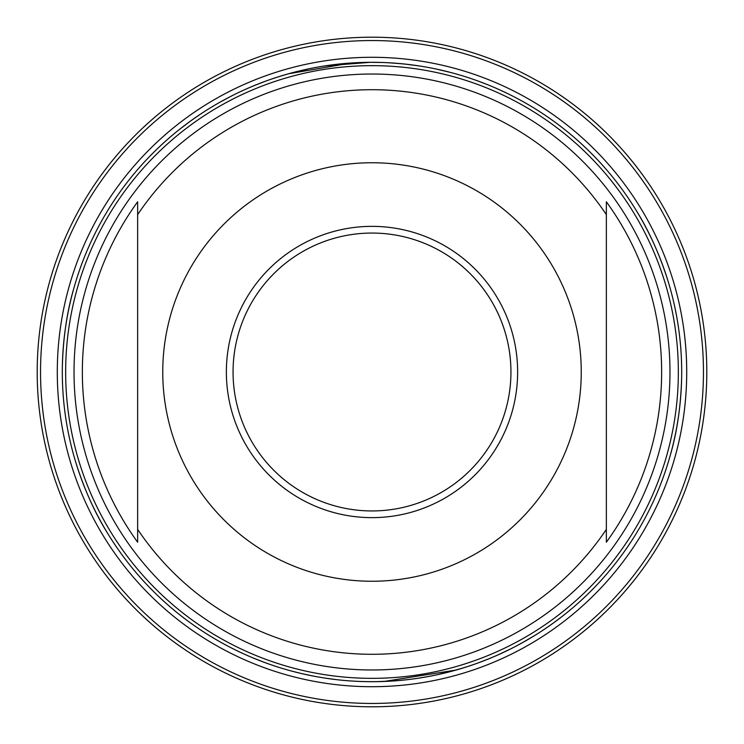 <?xml version="1.0" encoding="UTF-8"?>
<svg xmlns="http://www.w3.org/2000/svg" width="744" height="744" viewBox="0 0 744 744"><rect width="100%" height="100%" fill="white"/><g stroke="black" fill="none" stroke-linecap="round" stroke-linejoin="round"><path stroke-width="1.12" d="M37.2 372A334.8 334.8 0 0 1 372 37.2A334.8 334.8 0 0 1 706.8 372A334.8 334.8 0 0 1 372 706.8A334.8 334.8 0 0 1 37.2 372M40.548 372A331.452 331.452 0 0 1 372 40.548A331.452 331.452 0 0 1 703.452 372A331.452 331.452 0 0 1 372 703.452A331.452 331.452 0 0 1 40.548 372M686.712 372A314.712 314.712 0 0 1 372 686.712A314.712 314.712 0 0 1 57.288 372A314.712 314.712 0 0 1 372 57.288A314.712 314.712 0 0 1 686.712 372M667.777 280.218C659.221 253.453 648.536 229.924 635.711 209.631M670.251 455.393C676.984 432.357 680.769 406.791 681.616 378.696M288.3 73.833L308.872 68.811M322.022 66.374L329.397 65.258M351.559 62.989L369.87 62.319M388.591 62.756L402.272 63.789M404.476 64.021L419.421 65.965M436.523 69.108L450.501 72.428M463.438 76.12L464.451 76.427M477.369 80.789L485.674 83.933M490.826 86.016L486.892 84.407M485.33 83.793L479.713 81.645M279.874 76.325L270.314 79.478M260.539 83.068L250.533 87.122M240.358 91.679L239.438 92.117M230.129 96.72L219.917 102.226M215.416 104.811L209.808 108.178M200.303 114.26L192.38 119.728M192.101 119.923L186.251 124.202M185.833 124.518L181.741 127.643M178.774 129.986L177.611 130.916M177.667 130.87L178.393 130.284M178.588 130.135L188.976 122.183M73.749 288.607C67.016 311.643 63.231 337.209 62.384 365.304M76.223 463.782C84.779 490.547 95.465 514.076 108.289 534.369M408.335 679.551L398.012 680.593M377.84 681.634L367.908 681.662M367.024 681.653L357.817 681.365M351.308 681.002L347.374 680.714M336.53 679.653L325.379 678.165M314.033 676.212L302.622 673.822M301.673 673.599L291.053 670.921M279.725 667.628L274.229 665.852M269.979 664.401L262.455 661.667M260.884 661.072L256.903 659.51M253.174 657.984L252.43 657.677M252.644 657.77L264.715 662.513M428.488 676.491L437.983 674.576M443.368 673.357L447.404 672.371M456.76 669.86L466.097 667.052M467.613 666.559L475.556 663.862M475.834 663.76L485.255 660.235M493.04 657.054L495.206 656.124M505.334 651.521L506.571 650.926M515.462 646.462L525.524 640.956M533.327 636.353L535.494 635.013M544.803 628.996L551.909 624.067M552.559 623.611L561.711 616.776M559.423 618.534L562.855 615.893M563.413 615.455L565.124 614.098M565.207 614.033L561.543 616.906M559.786 618.264L555.377 621.556M351.438 681.011L358.961 681.411M362.542 681.541L372.493 681.69M376.046 681.662L393.52 680.946M436.589 674.882L453.98 670.642M457.272 669.721L466.972 666.764M469.771 665.852L477.164 663.285M477.778 663.062L489.143 658.682M491.226 657.817L497.104 655.297M497.318 655.204L488.259 659.044M373.265 681.69C401.416 681.569 429.046 677.691 456.146 670.037M384.016 681.457L456.091 670.056M380.444 681.578L388.991 681.225M372 681.69A309.69 309.69 0 0 1 62.31 372A309.69 309.69 0 0 1 372 62.31A309.69 309.69 0 0 1 681.69 372A309.69 309.69 0 0 1 372 681.69M372 65.658A306.342 306.342 0 0 1 678.342 372A306.342 306.342 0 0 1 372 678.342A306.342 306.342 0 0 1 65.658 372A306.342 306.342 0 0 1 372 65.658M669.972 372A297.972 297.972 0 0 0 372 74.028A297.972 297.972 0 0 0 74.028 372A297.972 297.972 0 0 0 372 669.972A297.972 297.972 0 0 0 669.972 372M82.352 372A289.649 289.649 0 0 1 137.64 201.791L137.64 214.635A282.292 282.292 0 0 1 606.36 214.635L606.36 201.791A289.649 289.649 0 0 1 606.36 542.209L606.36 529.365A282.292 282.292 0 0 1 137.64 529.365L137.64 542.209A289.649 289.649 0 0 1 82.352 372M137.64 542.209L137.64 274.601M137.64 231.217L137.64 211.129M137.64 529.365L137.64 214.635M162.75 372A209.25 209.25 0 0 1 372 162.75A209.25 209.25 0 0 1 581.25 372A209.25 209.25 0 0 1 372 581.25A209.25 209.25 0 0 1 162.75 372M606.36 214.635L606.36 529.365M606.36 532.871L606.36 512.783M606.36 469.399L606.36 201.791M510.933 373.711A138.942 138.942 0 0 0 372.856 233.058A138.942 138.942 0 0 0 233.058 372A138.942 138.942 0 0 0 371.144 510.942A138.942 138.942 0 0 0 510.933 373.711M414.148 65.193L407.814 64.384M405.471 64.124L393.446 63.054M392.627 62.998L384.527 62.561M381.849 62.468L370.205 62.319M368.122 62.338L352.163 62.942M307.142 69.173L290.039 73.349M287.751 73.991L277.605 77.05M272.723 78.65L266.826 80.715M266.24 80.929L254.811 85.337M252.681 86.22L246.887 88.703M246.683 88.796L255.75 84.956M351.056 63.017L288.44 73.796M370.735 62.31C342.584 62.431 314.954 66.309 287.854 73.963M370.242 62.319L324.765 65.928M226.362 372A145.638 145.638 0 0 0 371.098 517.638A145.638 145.638 0 0 0 517.638 372A145.638 145.638 0 0 0 372.902 226.362A145.638 145.638 0 0 0 226.362 372M510.942 372A138.942 138.942 0 0 0 372.856 233.058A138.942 138.942 0 0 0 233.058 372M418.984 678.11L429.865 676.24M445.991 672.725L463.307 667.926M477.397 663.202L486.316 659.816M497.187 655.259L510.579 648.954M521.953 642.965L535.103 635.264M542.097 630.791L547.342 627.266M564.566 614.544L566.296 613.158M289.323 73.554L291.908 72.847M305.691 69.49L307.951 69.006M361.937 62.477L367.778 62.338M389.066 62.784L397.501 63.361M398.728 63.463L399.863 63.566M406.345 64.216L413.497 65.1M414.278 65.212L419.514 65.974M436.821 69.173L439.648 69.787M443.229 70.615L450.436 72.41M456.295 74L460.908 75.349M477.341 80.78L485.367 83.802M490.789 85.997L486.139 84.109M485.051 83.681L485.534 83.877"/></g></svg>
